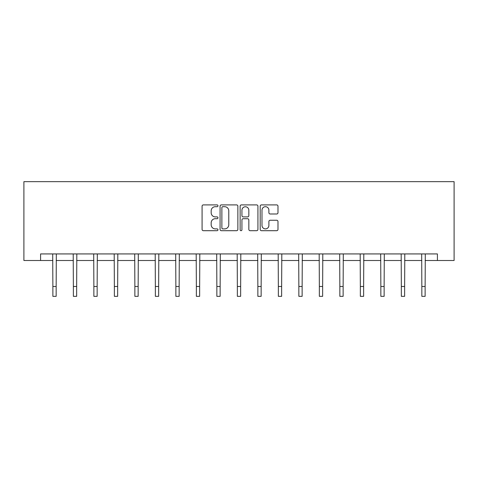<?xml version="1.0" encoding="UTF-8"?>
<svg xmlns="http://www.w3.org/2000/svg" width="478" height="478" viewBox="0 0 478 478"><rect width="100%" height="100%" fill="white"/><g stroke="black" fill="none" stroke-linecap="round" stroke-linejoin="round"><path stroke-width="0.72" d="M217.974 205.803A0.902 0.902 0 0 0 217.072 204.901L203.371 204.901A1.291 1.291 0 0 0 202.08 206.191L202.08 229.404A1.291 1.291 0 0 0 203.371 230.695L217.072 230.695A0.902 0.902 0 0 0 217.974 229.793A0.902 0.902 0 0 0 217.072 228.89L215.303 228.89A4.129 4.129 0 0 1 211.174 224.762L211.174 222.832A4.129 4.129 0 0 1 215.303 218.703L217.072 218.703A0.902 0.902 0 0 0 217.974 217.801A0.902 0.902 0 0 0 217.072 216.898L215.303 216.898A4.129 4.129 0 0 1 211.174 212.77L211.174 210.834A4.129 4.129 0 0 1 215.303 206.705L217.072 206.705A0.902 0.902 0 0 0 217.974 205.803M276.696 213.995A1.291 1.291 0 0 0 277.981 212.704L277.981 206.191A1.291 1.291 0 0 0 276.696 204.901L261.472 204.901A1.291 1.291 0 0 0 260.187 206.191L260.187 229.404A1.291 1.291 0 0 0 261.472 230.695L276.696 230.695A1.291 1.291 0 0 0 277.981 229.404L277.981 221.541A1.291 1.291 0 0 0 276.696 220.25L270.178 220.25A1.291 1.291 0 0 0 268.893 221.541L268.893 225.443A3.448 3.448 0 0 1 265.439 228.89A3.448 3.448 0 0 1 261.992 225.443L261.992 210.159A3.448 3.448 0 0 1 265.439 206.705A3.448 3.448 0 0 1 268.893 210.159L268.893 212.704A1.291 1.291 0 0 0 270.178 213.995L276.696 213.995M40.588 260.504L40.588 253.932L437.412 253.932L437.412 260.504L454.1 260.504L454.1 181.664L23.9 181.664L23.9 260.504L52.873 260.504M237.871 206.191A1.291 1.291 0 0 0 236.58 204.901L221.362 204.901A1.291 1.291 0 0 0 220.071 206.191L220.071 229.404A1.291 1.291 0 0 0 221.362 230.695L236.58 230.695A1.291 1.291 0 0 0 237.871 229.404L237.871 206.191M241.42 204.901L256.638 204.901A1.291 1.291 0 0 1 257.929 206.191L257.929 229.404A1.291 1.291 0 0 1 256.638 230.695L250.125 230.695A1.291 1.291 0 0 1 248.835 229.404L248.835 219.994A1.291 1.291 0 0 0 247.544 218.703L243.224 218.703A1.291 1.291 0 0 0 241.934 219.994L241.934 229.793A0.902 0.902 0 0 1 241.031 230.695A0.902 0.902 0 0 1 240.129 229.793L240.129 206.191A1.291 1.291 0 0 1 241.42 204.901M56.159 260.504L73.373 260.504M76.659 260.504L93.867 260.504M97.154 260.504L114.367 260.504M117.654 260.504L134.868 260.504M138.154 260.504L155.362 260.504M158.648 260.504L175.862 260.504M179.148 260.504L196.362 260.504M199.649 260.504L216.857 260.504M220.143 260.504L237.357 260.504M240.643 260.504L257.857 260.504M261.143 260.504L278.351 260.504M281.638 260.504L298.852 260.504M302.138 260.504L319.352 260.504M322.638 260.504L339.846 260.504M343.132 260.504L360.346 260.504M363.633 260.504L380.846 260.504M384.133 260.504L401.341 260.504M404.627 260.504L421.841 260.504M425.127 260.504L437.412 260.504M222.784 206.705A0.902 0.902 0 0 0 221.876 207.607L221.876 227.988A0.902 0.902 0 0 0 222.784 228.89L224.654 228.89A4.129 4.129 0 0 0 228.777 224.762L228.777 210.834A4.129 4.129 0 0 0 224.654 206.705L222.784 206.705M248.835 210.218A3.448 3.448 0 0 0 245.387 206.771A3.448 3.448 0 0 0 241.934 210.218L241.934 215.608A1.291 1.291 0 0 0 243.224 216.898L247.544 216.898A1.291 1.291 0 0 0 248.835 215.608L248.835 210.218M52.705 253.932L52.873 286.483L56.159 286.483L56.326 253.932M52.873 286.483L52.873 296.336L56.159 296.336L56.159 286.483M73.206 253.932L73.373 286.483L76.659 286.483L76.821 253.932M73.373 286.483L73.373 296.336L76.659 296.336L76.659 286.483M93.706 253.932L93.867 286.483L97.154 286.483L97.321 253.932M93.867 286.483L93.867 296.336L97.154 296.336L97.154 286.483M114.2 253.932L114.367 286.483L117.654 286.483L117.821 253.932M114.367 286.483L114.367 296.336L117.654 296.336L117.654 286.483M134.7 253.932L134.868 286.483L138.154 286.483L138.315 253.932M134.868 286.483L134.868 296.336L138.154 296.336L138.154 286.483M155.201 253.932L155.362 286.483L158.648 286.483L158.816 253.932M155.362 286.483L155.362 296.336L158.648 296.336L158.648 286.483M175.695 253.932L175.862 286.483L179.148 286.483L179.316 253.932M175.862 286.483L175.862 296.336L179.148 296.336L179.148 286.483M196.195 253.932L196.362 286.483L199.649 286.483L199.81 253.932M196.362 286.483L196.362 296.336L199.649 296.336L199.649 286.483M216.695 253.932L216.857 286.483L220.143 286.483L220.31 253.932M216.857 286.483L216.857 296.336L220.143 296.336L220.143 286.483M237.19 253.932L237.357 286.483L240.643 286.483L240.81 253.932M237.357 286.483L237.357 296.336L240.643 296.336L240.643 286.483M257.69 253.932L257.857 286.483L261.143 286.483L261.305 253.932M257.857 286.483L257.857 296.336L261.143 296.336L261.143 286.483M278.19 253.932L278.351 286.483L281.638 286.483L281.805 253.932M278.351 286.483L278.351 296.336L281.638 296.336L281.638 286.483M298.684 253.932L298.852 286.483L302.138 286.483L302.305 253.932M298.852 286.483L298.852 296.336L302.138 296.336L302.138 286.483M319.185 253.932L319.352 286.483L322.638 286.483L322.799 253.932M319.352 286.483L319.352 296.336L322.638 296.336L322.638 286.483M339.685 253.932L339.846 286.483L343.132 286.483L343.3 253.932M339.846 286.483L339.846 296.336L343.132 296.336L343.132 286.483M360.179 253.932L360.346 286.483L363.633 286.483L363.8 253.932M360.346 286.483L360.346 296.336L363.633 296.336L363.633 286.483M380.679 253.932L380.846 286.483L384.133 286.483L384.294 253.932M380.846 286.483L380.846 296.336L384.133 296.336L384.133 286.483M401.179 253.932L401.341 286.483L404.627 286.483L404.794 253.932M401.341 286.483L401.341 296.336L404.627 296.336L404.627 286.483M421.674 253.932L421.841 286.483L425.127 286.483L425.295 253.932M421.841 286.483L421.841 296.336L425.127 296.336L425.127 286.483"/></g></svg>
